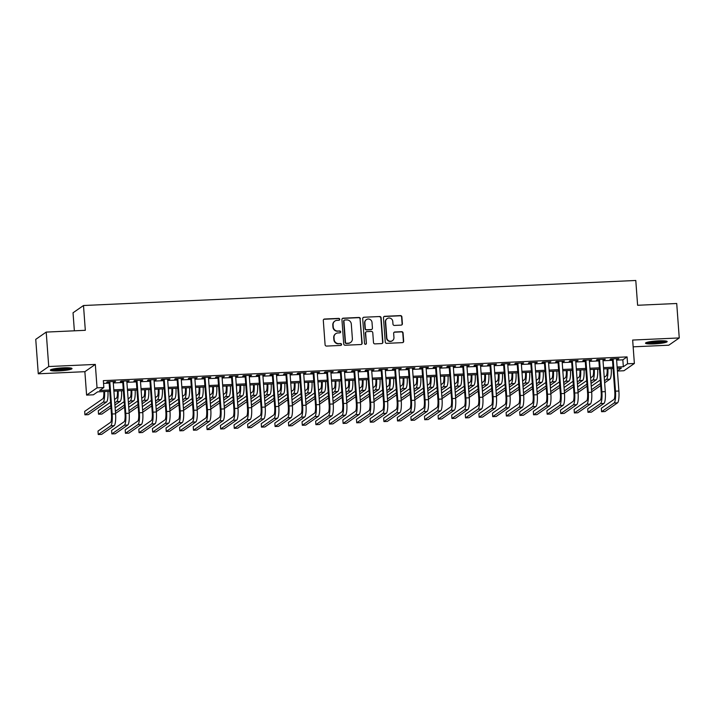 <?xml version="1.0" encoding="UTF-8"?>
<svg xmlns="http://www.w3.org/2000/svg" width="715" height="715" viewBox="0 0 715 715"><rect width="100%" height="100%" fill="white"/><g stroke="black" fill="none" stroke-linecap="round" stroke-linejoin="round"><path stroke-width="1.07" d="M339.732 319.292A0.956 0.93 55.2 0 0 338.731 318.389L324.547 319.033A1.367 1.323 55.2 0 0 323.305 320.445L325.093 344.791A1.367 1.323 55.2 0 0 326.532 346.078L340.715 345.434A0.956 0.93 55.2 0 0 341.582 344.442A0.956 0.93 55.2 0 0 340.581 343.54L338.74 343.629A4.379 4.236 55.2 0 1 334.155 339.491L334.003 337.462A4.379 4.236 55.2 0 1 337.954 332.94L339.795 332.859A0.956 0.93 55.2 0 0 340.662 331.867A0.956 0.93 55.2 0 0 339.652 330.965L337.82 331.045A4.379 4.236 55.2 0 1 333.226 326.916L333.083 324.887A4.379 4.236 55.2 0 1 337.033 320.365L338.865 320.284A0.956 0.93 55.2 0 0 339.732 319.292M339.196 320.204A0.956 0.93 55.2 0 0 338.445 318.586L324.261 319.23A1.367 1.323 55.2 0 0 323.725 319.373M341.046 345.363A0.956 0.93 55.2 0 0 340.295 343.736L338.74 343.629M340.117 332.779A0.956 0.93 55.2 0 0 339.375 331.161L337.82 331.045M658.542 340.849A10.868 1.394 175.8 0 0 645.502 343.173A10.868 1.394 175.8 0 0 654.136 343.906A10.868 1.394 175.8 0 0 667.175 341.582A10.868 1.394 175.8 0 0 658.542 340.849M63.394 367.832A10.868 1.394 175.8 0 0 50.354 370.164A10.868 1.394 175.8 0 0 58.988 370.897A10.868 1.394 175.8 0 0 72.027 368.565A10.868 1.394 175.8 0 0 63.394 367.832M401.151 325.119A1.367 1.323 55.2 0 0 402.393 323.707L401.884 316.879A1.367 1.323 55.2 0 0 400.454 315.592L384.697 316.307A1.367 1.323 55.2 0 0 383.463 317.719L385.251 342.056A1.367 1.323 55.2 0 0 386.681 343.352L402.438 342.637A1.367 1.323 55.2 0 0 403.671 341.225L403.072 332.976A1.367 1.323 55.2 0 0 401.633 331.68L394.894 331.992A1.367 1.323 55.2 0 0 393.652 333.405L393.956 337.489A3.655 3.548 55.2 0 1 388.871 340.885A3.655 3.548 55.2 0 1 386.815 337.82L385.635 321.795A3.655 3.548 55.2 0 1 390.721 318.398A3.655 3.548 55.2 0 1 392.776 321.464L392.973 324.136A1.367 1.323 55.2 0 0 394.412 325.432L401.151 325.119M616.625 360.128L622.837 359.842L627.073 356.901L627.573 363.783L634.375 363.479L623.927 370.745L617.429 371.04M46.207 332.091L48.736 366.536L38.279 373.802L35.75 339.357L46.207 332.091L85.317 330.312L83.494 305.519L635.787 280.477L637.61 305.269L676.721 303.5L679.25 337.945L632.659 340.054L634.375 363.479M38.279 373.802L84.87 371.684L95.327 364.418L48.736 366.536M95.327 364.418L97.043 387.843L103.845 387.53L99.608 390.479L109.663 390.024M627.073 356.901L103.344 380.648L103.845 387.53M360.36 318.765A1.367 1.323 55.2 0 0 358.93 317.469L343.173 318.184A1.367 1.323 55.2 0 0 341.931 319.596L343.718 343.942A1.367 1.323 55.2 0 0 345.157 345.238L360.914 344.523A1.367 1.323 55.2 0 0 362.147 343.111L360.083 318.962A1.367 1.323 55.2 0 0 358.644 317.666L342.887 318.381A1.367 1.323 55.2 0 0 342.351 318.524M363.935 317.245L379.692 316.531A1.367 1.323 55.2 0 1 381.122 317.826L382.909 342.163A1.367 1.323 55.2 0 1 381.676 343.575L374.937 343.888A1.367 1.323 55.2 0 1 373.498 342.592L372.774 332.716A1.367 1.323 55.2 0 0 371.335 331.429L366.867 331.635A1.367 1.323 55.2 0 0 365.633 333.047L366.384 343.325A0.956 0.93 55.2 0 1 365.052 344.21A0.956 0.93 55.2 0 1 364.516 343.406L362.702 318.658A1.367 1.323 55.2 0 1 363.935 317.245L379.692 316.531M633.159 346.829L668.793 345.211L679.25 337.945M113.229 381.989L115.58 381.417L107.411 381.792L106.705 382.284L109.091 382.176M126.832 381.372L129.183 380.8L121.014 381.175L120.308 381.667L122.694 381.56M140.435 380.755L142.785 380.183L134.617 380.559L133.911 381.05L136.297 380.943M154.038 380.139L156.388 379.567L148.22 379.942L147.513 380.434L149.9 380.326M167.641 379.522L169.991 378.95L161.831 379.325L161.125 379.817L163.503 379.71M181.244 378.905L183.594 378.333L175.434 378.709L174.728 379.2L177.106 379.093M194.846 378.289L197.197 377.717L189.037 378.092L188.331 378.584L190.708 378.476M208.449 377.672L210.8 377.1L202.64 377.475L201.934 377.967L204.311 377.86M222.052 377.055L224.403 376.483L216.243 376.859L215.537 377.35L217.914 377.243M235.655 376.439L238.006 375.867L229.846 376.242L229.14 376.733L231.517 376.626M249.267 375.822L251.608 375.25L243.449 375.625L242.743 376.117L245.12 376.01M262.87 375.205L265.211 374.633L257.051 375.009L256.345 375.5L258.723 375.393M276.473 374.589L278.814 374.017L270.654 374.392L269.948 374.883L272.326 374.776M290.076 373.972L292.417 373.4L284.257 373.775L283.551 374.267L285.929 374.159M303.678 373.355L306.02 372.783L297.86 373.159L297.154 373.65L299.531 373.543M317.281 372.738L319.623 372.166L311.463 372.542L310.757 373.033L313.134 372.926M330.884 372.113L333.226 371.55L325.066 371.925L324.36 372.417L326.746 372.3M344.487 371.496L346.838 370.933L338.669 371.308L337.963 371.8L340.349 371.684M358.09 370.879L360.44 370.316L352.272 370.692L351.566 371.183L353.952 371.067M371.693 370.263L374.043 369.7L365.874 370.075L365.168 370.567L367.555 370.45M385.296 369.646L387.646 369.083L379.477 369.458L378.771 369.95L381.158 369.834M398.899 369.029L401.249 368.466L393.089 368.842L392.374 369.324L394.76 369.217M412.501 368.413L414.852 367.85L406.692 368.225L405.986 368.708L408.363 368.6M426.104 367.796L428.455 367.233L420.295 367.608L419.589 368.091L421.966 367.984M439.707 367.179L442.058 366.616L433.898 366.992L433.192 367.474L435.569 367.367M453.31 366.563L455.661 366L447.501 366.366L446.795 366.858L449.172 366.75M466.913 365.946L469.263 365.383L461.103 365.749L460.397 366.241L462.775 366.134M480.516 365.329L482.866 364.766L474.706 365.133L474 365.624L476.378 365.517M494.128 364.713L496.469 364.149L488.309 364.516L487.603 365.007L489.981 364.9M507.73 364.096L510.072 363.533L501.912 363.899L501.206 364.391L503.583 364.284M521.333 363.479L523.675 362.916L515.515 363.283L514.809 363.774L517.186 363.667M534.936 362.863L537.278 362.299L529.118 362.666L528.412 363.157L530.789 363.05M548.539 362.246L550.881 361.683L542.721 362.049L542.015 362.541L544.392 362.433M562.142 361.629L564.484 361.066L556.324 361.433L555.618 361.924L558.004 361.817M575.745 361.012L578.086 360.449L569.927 360.816L569.22 361.307L571.607 361.2M589.348 360.396L591.698 359.833L583.529 360.199L582.823 360.691L585.21 360.583M602.951 359.779L605.301 359.216L597.132 359.582L596.426 360.074L598.812 359.967M103.541 383.392L109.163 383.133M113.301 382.945L122.766 382.516M126.904 382.328L136.368 381.899M140.506 381.712L149.971 381.283M154.109 381.095L163.574 380.666M167.712 380.478L177.177 380.049M181.315 379.862L190.78 379.433M194.918 379.245L204.383 378.816M208.521 378.628L217.986 378.199M222.124 378.012L231.589 377.583M235.727 377.395L245.191 376.966M249.329 376.778L258.794 376.349M262.932 376.161L272.397 375.733M276.544 375.545L286 375.116M290.147 374.928L299.603 374.499M303.75 374.311L313.206 373.882M317.353 373.695L326.809 373.266M330.956 373.078L340.42 372.649M344.558 372.461L354.023 372.032M358.161 371.845L367.626 371.416M371.764 371.228L381.229 370.799M385.367 370.611L394.832 370.182M398.97 369.995L408.435 369.566M412.573 369.378L422.038 368.949M426.176 368.761L435.641 368.332M439.779 368.145L449.243 367.716M453.382 367.528L462.846 367.099M466.984 366.911L476.449 366.482M480.587 366.294L490.052 365.866M494.19 365.678L503.655 365.249M507.793 365.061L517.258 364.632M521.405 364.444L530.861 364.015M535.008 363.828L544.464 363.399M548.611 363.211L558.066 362.782M562.213 362.594L571.669 362.165M575.816 361.978L585.281 361.549M589.419 361.361L598.884 360.932M603.022 360.744L612.487 360.315M616.553 359.162L618.904 358.599L610.735 358.966L610.029 359.457L612.415 359.35M83.494 305.519L73.037 312.786L74.36 330.813M109.761 391.302L97.633 391.856L93.397 394.796L86.595 395.109L97.043 387.843M84.87 371.684L86.595 395.109M617.134 367.01L623.337 366.732L627.573 363.783M113.801 389.836L123.266 389.407M127.404 389.219L136.869 388.79M141.016 388.603L150.472 388.173M154.619 387.986L164.075 387.557M168.222 387.369L177.678 386.94M181.825 386.752L191.28 386.323M195.427 386.136L204.892 385.707M209.03 385.519L218.495 385.09M222.633 384.902L232.098 384.473M236.236 384.286L245.701 383.857M249.839 383.669L259.304 383.24M263.442 383.052L272.907 382.623M277.045 382.436L286.509 382.007M290.647 381.819L300.112 381.39M304.25 381.202L313.715 380.773M317.853 380.586L327.318 380.157M331.456 379.969L340.921 379.54M345.059 379.352L354.524 378.923M358.662 378.736L368.127 378.306M372.274 378.119L381.73 377.69M385.877 377.502L395.332 377.073M399.479 376.885L408.935 376.456M413.082 376.269L422.538 375.84M426.685 375.652L436.15 375.223M440.288 375.035L449.753 374.606M453.891 374.419L463.356 373.99M467.494 373.802L476.959 373.373M481.097 373.185L490.562 372.756M494.7 372.569L504.164 372.14M508.302 371.952L517.767 371.523M521.905 371.335L531.37 370.906M535.508 370.71L544.973 370.281M549.111 370.093L558.576 369.664M562.714 369.476L572.179 369.047M576.317 368.86L585.782 368.431M589.92 368.243L599.385 367.814M603.523 367.626L612.987 367.197M617.411 370.853L621.362 368.109L617.224 368.296M613.086 368.484L603.621 368.913M599.483 369.101L590.018 369.53M585.88 369.718L576.415 370.147M572.277 370.334L562.812 370.763M558.674 370.951L549.209 371.38M545.062 371.568L535.606 371.997M531.46 372.184L522.004 372.613M517.857 372.801L508.401 373.23M504.254 373.418L494.798 373.847M490.651 374.034L481.195 374.463M477.048 374.651L467.583 375.08M463.445 375.268L453.98 375.697M449.842 375.884L440.377 376.313M436.239 376.501L426.775 376.93M422.637 377.118L413.172 377.547M409.034 377.735L399.569 378.163M395.431 378.351L385.966 378.78M381.828 378.968L372.363 379.397M368.225 379.585L358.76 380.014M354.622 380.201L345.157 380.63M341.019 380.818L331.554 381.247M327.416 381.435L317.952 381.864M313.814 382.051L304.349 382.48M300.202 382.668L290.746 383.097M286.599 383.285L277.143 383.714M272.996 383.901L263.54 384.33M259.393 384.518L249.937 384.947M245.79 385.135L236.325 385.564M232.187 385.751L222.722 386.18M218.584 386.368L209.12 386.797M204.982 386.985L195.517 387.414M191.379 387.602L181.914 388.031M177.776 388.218L168.311 388.647M164.173 388.835L154.708 389.264M150.57 389.452L141.105 389.881M136.967 390.068L127.502 390.497M123.364 390.685L113.9 391.114M622.837 359.842L623.337 366.732M114.874 381.908L114.838 381.453M128.477 381.292L128.441 380.836M142.079 380.675L142.044 380.219M155.682 380.058L155.647 379.602M169.285 379.442L169.249 378.986M182.888 378.825L182.852 378.369M196.491 378.208L196.455 377.752M210.094 377.592L210.058 377.136M223.697 376.975L223.661 376.519M237.3 376.358L237.264 375.902M250.902 375.741L250.867 375.286M264.505 375.125L264.47 374.669M278.108 374.508L278.072 374.052M291.711 373.891L291.675 373.436M305.314 373.275L305.287 372.819M318.917 372.658L318.89 372.202M332.52 372.041L332.493 371.586M346.123 371.425L346.096 370.969M359.734 370.808L359.699 370.352M373.337 370.191L373.302 369.735M386.94 369.575L386.904 369.119M400.543 368.958L400.507 368.502M414.146 368.341L414.11 367.885M427.749 367.725L427.713 367.269M441.352 367.108L441.316 366.652M454.955 366.491L454.919 366.035M468.557 365.874L468.522 365.419M482.16 365.258L482.125 364.802M495.763 364.641L495.727 364.185M509.366 364.024L509.33 363.569M522.969 363.408L522.933 362.952M536.572 362.791L536.545 362.335M550.175 362.174L550.148 361.719M563.778 361.558L563.751 361.102M577.38 360.941L577.354 360.485M590.992 360.324L590.956 359.868M604.595 359.708L604.559 359.252M618.198 359.091L618.162 358.635M334.852 321.098L334.575 321.294A4.379 4.236 55.2 0 0 332.797 325.084L333.083 324.887M337.534 331.242A4.379 4.236 55.2 0 1 332.949 327.113L332.797 325.084M335.782 333.673L335.496 333.869A4.379 4.236 55.2 0 0 333.717 337.659L334.003 337.462M338.463 343.826A4.379 4.236 55.2 0 1 333.869 339.688L333.717 337.659M361.45 344.38A1.367 1.323 55.2 0 0 361.87 343.307L360.083 318.962M344.782 320.016A0.956 0.93 55.2 0 0 343.915 320.999L345.479 342.369A0.956 0.93 55.2 0 0 346.489 343.272L348.419 343.182A4.379 4.236 55.2 0 0 352.379 338.669L351.306 324.056A4.379 4.236 55.2 0 0 346.712 319.927L344.782 320.016M344.299 320.177L344.022 320.374A0.956 0.93 55.2 0 0 343.629 321.196L343.915 320.999M350.6 342.449L350.323 342.646A4.379 4.236 55.2 0 1 348.142 343.379L346.203 343.468A0.956 0.93 55.2 0 1 345.202 342.565L343.629 321.196M382.212 343.441A1.367 1.323 55.2 0 0 382.632 342.36L380.845 318.023A1.367 1.323 55.2 0 0 379.406 316.727M366.187 331.858L365.901 332.055A1.367 1.323 55.2 0 0 365.347 333.244L366.384 343.325M365.848 344.237A0.956 0.93 55.2 0 0 366.098 343.522M372.023 322.474A3.655 3.548 55.2 0 0 366.366 319.632A3.655 3.548 55.2 0 0 364.873 322.796L365.294 328.444A1.367 1.323 55.2 0 0 366.724 329.74L371.201 329.535A1.367 1.323 55.2 0 0 372.435 328.122L372.023 322.474M366.366 319.632L366.08 319.828A3.655 3.548 55.2 0 0 364.596 322.992L364.873 322.796M371.88 329.302L371.594 329.499A1.367 1.323 55.2 0 1 370.915 329.731L366.446 329.937A1.367 1.323 55.2 0 1 365.007 328.641L364.596 322.992M363.649 317.442A1.367 1.323 55.2 0 0 363.122 317.585M387.119 318.622L386.842 318.819A3.655 3.548 55.2 0 0 385.349 321.991L385.635 321.795M392.472 340.662L392.186 340.858A3.655 3.548 55.2 0 1 386.529 338.016L385.349 321.991M402.974 342.494A1.367 1.323 55.2 0 0 403.394 341.421L402.786 333.172A1.367 1.323 55.2 0 0 401.356 331.876L394.608 332.189A1.367 1.323 55.2 0 0 394.072 332.323M401.687 324.985A1.367 1.323 55.2 0 0 402.107 323.904L401.607 317.076A1.367 1.323 55.2 0 0 400.168 315.789L384.411 316.504A1.367 1.323 55.2 0 0 383.884 316.638M103.827 391.57A6.962 1.466 87.4 0 1 102.88 398.729L84.674 411.384L84.924 414.825L103.13 402.17A10.448 2.199 -92.6 0 0 104.569 391.543M84.924 414.825L88.32 414.673L106.535 402.018A10.448 2.199 -92.6 0 0 107.965 391.382M109.055 381.721L111.46 414.486A6.962 1.466 87.4 0 1 110.557 422.351L98 431.082L98.25 434.523L110.807 425.8A10.448 2.199 -92.6 0 0 112.166 413.994L109.797 381.685M98.25 434.523L101.646 434.371L114.203 425.64A10.448 2.199 -92.6 0 0 115.571 413.833L113.193 381.533M70.159 367.93A9.402 1.207 -4.2 0 1 59.202 369.584A9.402 1.207 -4.2 0 1 52.115 369.253M54.349 368.77A8.705 1.117 175.8 0 0 59.291 368.797A8.705 1.117 175.8 0 0 67.871 367.778M51.23 369.53A10.796 1.385 175.8 0 0 58.916 369.78A10.796 1.385 175.8 0 0 71.062 368.073M665.308 340.939A9.402 1.207 -4.2 0 1 656.504 342.467A9.402 1.207 -4.2 0 1 647.352 342.297A9.402 1.207 -4.2 0 1 647.263 342.271M646.378 342.548A10.796 1.385 175.8 0 0 656.361 342.664A10.796 1.385 175.8 0 0 666.21 341.091M649.497 341.788A8.705 1.117 175.8 0 0 663.02 340.796M117.439 390.953A6.962 1.466 87.4 0 1 116.482 398.112L114.516 399.479M110.557 402.223L98.277 410.768L98.527 414.208L110.816 405.673M114.766 402.92L116.733 401.553A10.448 2.199 -92.6 0 0 118.172 390.926M98.527 414.208L101.932 414.056L110.968 407.773M114.918 405.03L120.138 401.401A10.448 2.199 -92.6 0 0 121.568 390.765M131.042 390.336A6.962 1.466 87.4 0 1 130.085 397.495L128.119 398.863M124.16 401.607L115.133 407.89M115.383 411.331L124.419 405.056M128.369 402.304L130.336 400.936A10.448 2.199 -92.6 0 0 131.775 390.31M115.535 413.431L124.571 407.157M128.521 404.404L133.741 400.784A10.448 2.199 -92.6 0 0 135.171 390.149M144.645 389.72A6.962 1.466 87.4 0 1 143.688 396.879L141.722 398.246M137.772 400.99L128.736 407.273M128.986 410.714L138.022 404.44M141.972 401.687L143.938 400.32A10.448 2.199 -92.6 0 0 145.377 389.693M129.138 412.814L138.174 406.54M142.124 403.787L147.344 400.168A10.448 2.199 -92.6 0 0 148.774 389.532M158.247 389.103A6.962 1.466 87.4 0 1 157.291 396.262L155.325 397.629M151.374 400.373L142.339 406.656M142.589 410.097L151.625 403.823M155.575 401.07L157.55 399.703A10.448 2.199 -92.6 0 0 158.98 389.076M142.741 412.197L151.777 405.923M155.727 403.171L160.947 399.551A10.448 2.199 -92.6 0 0 162.377 388.915M122.658 381.104L125.062 413.869A6.962 1.466 87.4 0 1 124.16 421.734L111.603 430.466L111.853 433.907L124.41 425.184A10.448 2.199 -92.6 0 0 125.769 413.377L123.4 381.068M111.853 433.907L115.249 433.755L127.815 425.023A10.448 2.199 -92.6 0 0 129.174 413.216L126.796 380.916M136.261 380.487L138.665 413.252A6.962 1.466 87.4 0 1 137.763 421.117L125.205 429.849L125.456 433.29L138.013 424.567A10.448 2.199 -92.6 0 0 139.371 412.761L137.003 380.452M125.456 433.29L128.852 433.138L141.418 424.406A10.448 2.199 -92.6 0 0 142.777 412.6L140.399 380.3M149.864 379.871L152.268 412.635A6.962 1.466 87.4 0 1 151.366 420.5L138.808 429.232L139.059 432.673L151.616 423.95A10.448 2.199 -92.6 0 0 152.974 412.144L150.606 379.835M139.059 432.673L142.455 432.521L155.021 423.789A10.448 2.199 -92.6 0 0 156.379 411.983L154.002 379.683M163.467 379.245L165.871 412.019A6.962 1.466 87.4 0 1 164.968 419.884L152.411 428.616L152.661 432.057L165.219 423.334A10.448 2.199 -92.6 0 0 166.577 411.527L164.209 379.218M152.661 432.057L156.067 431.905L168.624 423.173A10.448 2.199 -92.6 0 0 169.982 411.366L167.605 379.057M171.85 388.486A6.962 1.466 87.4 0 1 170.894 395.645L168.928 397.013M164.977 399.757L155.941 406.04M156.192 409.481L165.228 403.206M169.178 400.454L171.153 399.086A10.448 2.199 -92.6 0 0 172.583 388.459M156.353 411.581L165.38 405.307M169.33 402.554L174.549 398.934A10.448 2.199 -92.6 0 0 175.979 388.299M177.07 378.628L179.474 411.402A6.962 1.466 87.4 0 1 178.571 419.267L166.014 427.999L166.264 431.44L178.822 422.717A10.448 2.199 -92.6 0 0 180.18 410.911L177.812 378.601M166.264 431.44L169.669 431.288L182.227 422.556A10.448 2.199 -92.6 0 0 183.585 410.75L181.208 378.441M185.453 387.87A6.962 1.466 87.4 0 1 184.497 395.029L182.531 396.396M178.58 399.14L169.544 405.423M169.795 408.864L178.83 402.59M182.781 399.837L184.756 398.469A10.448 2.199 -92.6 0 0 186.186 387.843M169.956 410.964L178.982 404.69M182.942 401.937L188.152 398.318A10.448 2.199 -92.6 0 0 189.582 387.682M190.673 378.012L193.077 410.785A6.962 1.466 87.4 0 1 192.174 418.65L179.617 427.382L179.867 430.823L192.424 422.1A10.448 2.199 -92.6 0 0 193.783 410.294L191.414 377.985M179.867 430.823L183.272 430.671L195.83 421.939A10.448 2.199 -92.6 0 0 197.188 410.133L194.82 377.824M199.056 387.253A6.962 1.466 87.4 0 1 198.1 394.412L196.133 395.779M192.183 398.523L183.147 404.806M183.398 408.247L192.433 401.973M196.384 399.22L198.359 397.853A10.448 2.199 -92.6 0 0 199.789 387.226M183.558 410.347L192.585 404.073M196.545 401.321L201.755 397.701A10.448 2.199 -92.6 0 0 203.185 387.065M204.276 377.395L206.68 410.169A6.962 1.466 87.4 0 1 205.777 418.034L193.22 426.766L193.47 430.207L206.027 421.484A10.448 2.199 -92.6 0 0 207.395 409.677L205.017 377.368M193.47 430.207L196.875 430.055L209.432 421.323A10.448 2.199 -92.6 0 0 210.791 409.516L208.423 377.207M212.659 386.636A6.962 1.466 87.4 0 1 211.703 393.795L209.736 395.163M205.786 397.906L196.75 404.19M197 407.63L206.036 401.356M209.987 398.604L211.962 397.236A10.448 2.199 -92.6 0 0 213.392 386.609M197.161 409.731L206.188 403.457M210.147 400.704L215.358 397.084A10.448 2.199 -92.6 0 0 216.797 386.449M217.878 376.778L220.292 409.552A6.962 1.466 87.4 0 1 219.38 417.417L206.823 426.149L207.073 429.59L219.63 420.867A10.448 2.199 -92.6 0 0 220.998 409.06L218.62 376.751M207.073 429.59L210.478 429.438L223.035 420.706A10.448 2.199 -92.6 0 0 224.394 408.9L222.025 376.591M226.262 386.02A6.962 1.466 87.4 0 1 225.314 393.179L223.339 394.546M219.389 397.29L210.353 403.573M210.603 407.014L219.639 400.74M223.589 397.987L225.565 396.619A10.448 2.199 -92.6 0 0 226.995 385.993M210.764 409.114L219.791 402.84M223.75 400.087L228.961 396.468A10.448 2.199 -92.6 0 0 230.4 385.832M231.481 376.161L233.894 408.935A6.962 1.466 87.4 0 1 232.983 416.8L220.426 425.532L220.676 428.973L233.233 420.25A10.448 2.199 -92.6 0 0 234.6 408.444L232.223 376.135M220.676 428.973L224.081 428.821L236.638 420.089A10.448 2.199 -92.6 0 0 237.997 408.283L235.628 375.974M239.865 385.403A6.962 1.466 87.4 0 1 238.917 392.562L236.942 393.929M232.992 396.673L223.956 402.956M224.215 406.397L233.242 400.123M237.192 397.37L239.168 396.003A10.448 2.199 -92.6 0 0 240.597 385.367M224.367 408.497L233.394 402.223M237.353 399.471L242.564 395.851A10.448 2.199 -92.6 0 0 244.003 385.215M245.084 375.545L247.497 408.319A6.962 1.466 87.4 0 1 246.586 416.184L234.028 424.916L234.279 428.356L246.845 419.634A10.448 2.199 -92.6 0 0 248.203 407.827L245.826 375.518M234.279 428.356L237.684 428.205L250.241 419.473A10.448 2.199 -92.6 0 0 251.6 407.666L249.231 375.357M253.468 384.786A6.962 1.466 87.4 0 1 252.52 391.945L250.545 393.313M246.595 396.056L237.559 402.339M237.818 405.78L246.845 399.506M250.804 396.754L252.77 395.386A10.448 2.199 -92.6 0 0 254.2 384.75M237.97 407.881L247.006 401.607M250.956 398.854L256.167 395.234A10.448 2.199 -92.6 0 0 257.606 384.599M258.696 374.928L261.1 407.693A6.962 1.466 87.4 0 1 260.189 415.567L247.631 424.299L247.882 427.74L260.448 419.017A10.448 2.199 -92.6 0 0 261.806 407.21L259.429 374.901M247.882 427.74L251.287 427.588L263.844 418.856A10.448 2.199 -92.6 0 0 265.202 407.05L262.834 374.74M267.07 384.169A6.962 1.466 87.4 0 1 266.123 391.328L264.148 392.696M260.197 395.44L251.162 401.723M251.421 405.164L260.448 398.89M264.407 396.137L266.373 394.769A10.448 2.199 -92.6 0 0 267.803 384.134M251.573 407.264L260.609 400.99M264.559 398.237L269.778 394.617A10.448 2.199 -92.6 0 0 271.208 383.982M272.299 374.311L274.703 407.076A6.962 1.466 87.4 0 1 273.791 414.95L261.234 423.682L261.484 427.123L274.051 418.391A10.448 2.199 -92.6 0 0 275.409 406.594L273.032 374.285M261.484 427.123L264.89 426.971L277.447 418.239A10.448 2.199 -92.6 0 0 278.805 406.433L276.437 374.124M285.902 373.695L288.306 406.46A6.962 1.466 87.4 0 1 287.394 414.334L274.837 423.066L275.096 426.506L287.653 417.775A10.448 2.199 -92.6 0 0 289.012 405.977L286.635 373.668M275.096 426.506L278.493 426.355L291.05 417.623A10.448 2.199 -92.6 0 0 292.408 405.816L290.04 373.507M299.505 373.078L301.909 405.843A6.962 1.466 87.4 0 1 300.997 413.717L288.44 422.449L288.699 425.89L301.256 417.158A10.448 2.199 -92.6 0 0 302.615 405.36L300.237 373.051M288.699 425.89L292.095 425.738L304.653 417.006A10.448 2.199 -92.6 0 0 306.011 405.199L303.643 372.89M280.673 383.553A6.962 1.466 87.4 0 1 279.726 390.703L277.751 392.079M273.8 394.823L264.764 401.106M265.024 404.547L274.051 398.273M278.01 395.52L279.976 394.153A10.448 2.199 -92.6 0 0 281.406 383.517M265.176 406.647L274.211 400.373M278.162 397.62L283.381 394.001A10.448 2.199 -92.6 0 0 284.811 383.365M294.276 382.936A6.962 1.466 87.4 0 1 293.329 390.086L291.354 391.463M287.403 394.206L278.367 400.489M278.627 403.93L287.653 397.647M291.613 394.903L293.579 393.536A10.448 2.199 -92.6 0 0 295.009 382.9M278.779 406.031L287.814 399.757M291.765 397.004L296.984 393.384A10.448 2.199 -92.6 0 0 298.414 382.748M307.879 382.319A6.962 1.466 87.4 0 1 306.932 389.469L304.956 390.846M301.006 393.59L291.979 399.873M292.229 403.314L301.256 397.031M305.216 394.287L307.182 392.919A10.448 2.199 -92.6 0 0 308.612 382.284M292.381 405.414L301.417 399.14M305.368 396.387L310.587 392.767A10.448 2.199 -92.6 0 0 312.017 382.132M313.107 372.461L315.512 405.226A6.962 1.466 87.4 0 1 314.6 413.1L302.043 421.832L302.302 425.273L314.859 416.541A10.448 2.199 -92.6 0 0 316.218 404.735L313.849 372.435M302.302 425.273L305.698 425.121L318.255 416.389A10.448 2.199 -92.6 0 0 319.614 404.583L317.245 372.274M321.482 381.703A6.962 1.466 87.4 0 1 320.534 388.853L318.568 390.229M314.609 392.973L305.582 399.256M305.832 402.697L314.868 396.414M318.819 393.67L320.785 392.303A10.448 2.199 -92.6 0 0 322.215 381.667M305.984 404.797L315.02 398.523M318.97 395.77L324.19 392.151A10.448 2.199 -92.6 0 0 325.62 381.515M326.71 371.845L329.115 404.61A6.962 1.466 87.4 0 1 328.212 412.483L315.646 421.215L315.905 424.656L328.462 415.924A10.448 2.199 -92.6 0 0 329.821 404.118L327.452 371.818M315.905 424.656L319.301 424.504L331.858 415.773A10.448 2.199 -92.6 0 0 333.226 403.966L330.848 371.657M335.085 381.086A6.962 1.466 87.4 0 1 334.137 388.236L332.171 389.612M328.212 392.356L319.185 398.639M319.435 402.08L328.471 395.797M332.421 393.053L334.388 391.686A10.448 2.199 -92.6 0 0 335.827 381.05M319.587 404.181L328.623 397.906M332.573 395.154L337.793 391.534A10.448 2.199 -92.6 0 0 339.223 380.898M340.313 371.228L342.717 403.993A6.962 1.466 87.4 0 1 341.815 411.867L329.249 420.599L329.508 424.04L342.065 415.308A10.448 2.199 -92.6 0 0 343.423 403.501L341.055 371.201M329.508 424.04L332.904 423.888L345.461 415.156A10.448 2.199 -92.6 0 0 346.829 403.349L344.451 371.04M348.688 380.469A6.962 1.466 87.4 0 1 347.74 387.619L345.774 388.996M341.815 391.74L332.788 398.023M333.038 401.464L342.074 395.181M346.024 392.437L347.991 391.069A10.448 2.199 -92.6 0 0 349.429 380.434M333.19 403.564L342.226 397.29M346.176 394.537L351.396 390.917A10.448 2.199 -92.6 0 0 352.826 380.282M353.916 370.611L356.32 403.376A6.962 1.466 87.4 0 1 355.418 411.25L342.86 419.982L343.111 423.423L355.668 414.691A10.448 2.199 -92.6 0 0 357.026 402.885L354.658 370.584M343.111 423.423L346.507 423.271L359.064 414.539A10.448 2.199 -92.6 0 0 360.431 402.733L358.054 370.424M362.299 379.853A6.962 1.466 87.4 0 1 361.343 387.003L359.377 388.379M355.418 391.123L346.391 397.406M346.641 400.847L355.677 394.564M359.627 391.82L361.593 390.453A10.448 2.199 -92.6 0 0 363.032 379.817M346.793 402.947L355.829 396.673M359.779 393.92L364.999 390.301A10.448 2.199 -92.6 0 0 366.429 379.665M367.519 369.995L369.923 402.76A6.962 1.466 87.4 0 1 369.02 410.633L356.463 419.365L356.714 422.806L369.271 414.074A10.448 2.199 -92.6 0 0 370.629 402.268L368.261 369.968M356.714 422.806L360.11 422.654L372.676 413.922A10.448 2.199 -92.6 0 0 374.034 402.116L371.657 369.807M375.902 379.236A6.962 1.466 87.4 0 1 374.946 386.386L372.98 387.762M369.02 390.506L359.994 396.789M360.244 400.23L369.28 393.947M373.23 391.203L375.196 389.836A10.448 2.199 -92.6 0 0 376.635 379.2M360.396 402.331L369.432 396.056M373.382 393.304L378.601 389.684A10.448 2.199 -92.6 0 0 380.031 379.048M381.122 369.378L383.526 402.143A6.962 1.466 87.4 0 1 382.623 410.017L370.066 418.749L370.316 422.19L382.874 413.458A10.448 2.199 -92.6 0 0 384.232 401.651L381.864 369.342M370.316 422.19L373.713 422.038L386.279 413.306A10.448 2.199 -92.6 0 0 387.637 401.499L385.26 369.19M389.505 378.619A6.962 1.466 87.4 0 1 388.549 385.769L386.583 387.146M382.632 389.89L373.596 396.173M373.847 399.614L382.882 393.33M386.833 390.587L388.808 389.219A10.448 2.199 -92.6 0 0 390.238 378.584M373.999 401.714L383.034 395.44M386.985 392.687L392.204 389.058A10.448 2.199 -92.6 0 0 393.634 378.432M394.725 368.761L397.129 401.526A6.962 1.466 87.4 0 1 396.226 409.4L383.669 418.132L383.919 421.573L396.476 412.841A10.448 2.199 -92.6 0 0 397.835 401.035L395.467 368.726M383.919 421.573L387.324 421.421L399.882 412.689A10.448 2.199 -92.6 0 0 401.24 400.883L398.863 368.574M403.108 378.003A6.962 1.466 87.4 0 1 402.152 385.153L400.185 386.529M396.235 389.273L387.199 395.556M387.45 398.997L396.485 392.714M400.436 389.97L402.411 388.603A10.448 2.199 -92.6 0 0 403.841 377.967M387.602 401.097L396.637 394.823M400.588 392.07L405.807 388.442A10.448 2.199 -92.6 0 0 407.237 377.815M408.328 368.145L410.732 400.909A6.962 1.466 87.4 0 1 409.829 408.783L397.272 417.515L397.522 420.956L410.079 412.224A10.448 2.199 -92.6 0 0 411.438 400.418L409.069 368.109M397.522 420.956L400.927 420.804L413.485 412.072A10.448 2.199 -92.6 0 0 414.843 400.266L412.466 367.957M416.711 377.386A6.962 1.466 87.4 0 1 415.755 384.536L413.788 385.912M409.838 388.656L400.802 394.939M401.052 398.38L410.088 392.097M414.039 389.353L416.014 387.986A10.448 2.199 -92.6 0 0 417.444 377.35M401.213 400.48L410.24 394.206M414.191 391.454L419.41 387.825A10.448 2.199 -92.6 0 0 420.84 377.198M430.314 376.769A6.962 1.466 87.4 0 1 429.358 383.919L427.391 385.296M423.441 388.039L414.405 394.314M414.655 397.763L423.691 391.48M427.642 388.737L429.617 387.369A10.448 2.199 -92.6 0 0 431.047 376.733M414.816 399.864L423.843 393.59M427.802 390.837L433.013 387.208A10.448 2.199 -92.6 0 0 434.443 376.582M443.917 376.153A6.962 1.466 87.4 0 1 442.96 383.303L440.994 384.679M437.044 387.423L428.008 393.697M428.258 397.147L437.294 390.864M441.244 388.12L443.22 386.752A10.448 2.199 -92.6 0 0 444.65 376.117M428.419 399.247L437.446 392.973M441.405 390.22L446.616 386.592A10.448 2.199 -92.6 0 0 448.055 375.965M421.93 367.528L424.335 400.293A6.962 1.466 87.4 0 1 423.432 408.167L410.875 416.899L411.125 420.34L423.682 411.608A10.448 2.199 -92.6 0 0 425.041 399.801L422.672 367.492M411.125 420.34L414.53 420.188L427.087 411.456A10.448 2.199 -92.6 0 0 428.446 399.649L426.069 367.34M435.533 366.911L437.938 399.676A6.962 1.466 87.4 0 1 437.035 407.55L424.478 416.282L424.728 419.723L437.285 410.991A10.448 2.199 -92.6 0 0 438.653 399.185L436.275 366.875M424.728 419.723L428.133 419.571L440.69 410.839A10.448 2.199 -92.6 0 0 442.049 399.033L439.68 366.724M449.136 366.294L451.549 399.059A6.962 1.466 87.4 0 1 450.638 406.933L438.081 415.665L438.331 419.106L450.888 410.374A10.448 2.199 -92.6 0 0 452.255 398.568L449.878 366.259M438.331 419.106L441.736 418.954L454.293 410.222A10.448 2.199 -92.6 0 0 455.652 398.416L453.283 366.107M457.52 375.536A6.962 1.466 87.4 0 1 456.563 382.686L454.597 384.053M450.647 386.806L441.611 393.08M441.861 396.53L450.897 390.247M454.847 387.503L456.822 386.136A10.448 2.199 -92.6 0 0 458.252 375.5M442.022 398.63L451.049 392.356M455.008 389.604L460.219 385.975A10.448 2.199 -92.6 0 0 461.658 375.348M462.739 365.678L465.152 398.443A6.962 1.466 87.4 0 1 464.241 406.317L451.683 415.049L451.934 418.49L464.491 409.758A10.448 2.199 -92.6 0 0 465.858 397.951L463.481 365.642M451.934 418.49L455.339 418.338L467.896 409.606A10.448 2.199 -92.6 0 0 469.255 397.799L466.886 365.49M471.122 374.919A6.962 1.466 87.4 0 1 470.175 382.069L468.2 383.437M464.25 386.189L455.214 392.464M455.464 395.913L464.5 389.63M468.45 386.887L470.425 385.519A10.448 2.199 -92.6 0 0 471.855 374.883M455.625 398.014L464.652 391.74M468.611 388.987L473.822 385.358A10.448 2.199 -92.6 0 0 475.261 374.731M476.342 365.061L478.755 397.826A6.962 1.466 87.4 0 1 477.843 405.7L465.286 414.432L465.537 417.873L478.094 409.141A10.448 2.199 -92.6 0 0 479.461 397.334L477.084 365.025M465.537 417.873L468.942 417.721L481.499 408.989A10.448 2.199 -92.6 0 0 482.857 397.183L480.489 364.873M484.725 374.303A6.962 1.466 87.4 0 1 483.778 381.453L481.803 382.82M477.852 385.573L468.817 391.847M469.076 395.297L478.103 389.014M482.062 386.27L484.028 384.902A10.448 2.199 -92.6 0 0 485.458 374.267M469.228 397.397L478.264 391.123M482.214 388.37L487.424 384.742A10.448 2.199 -92.6 0 0 488.863 374.115M489.945 364.444L492.358 397.209A6.962 1.466 87.4 0 1 491.446 405.083L478.889 413.815L479.139 417.256L491.705 408.524A10.448 2.199 -92.6 0 0 493.064 396.718L490.687 364.409M479.139 417.256L482.545 417.104L495.102 408.372A10.448 2.199 -92.6 0 0 496.46 396.566L494.092 364.257M498.328 373.686A6.962 1.466 87.4 0 1 497.381 380.836L495.406 382.203M491.455 384.956L482.419 391.23M482.679 394.68L491.705 388.397M495.665 385.653L497.631 384.286A10.448 2.199 -92.6 0 0 499.061 373.65M482.831 396.78L491.866 390.497M495.817 387.753L501.027 384.125A10.448 2.199 -92.6 0 0 502.466 373.498M503.557 363.828L505.961 396.593A6.962 1.466 87.4 0 1 505.049 404.467L492.492 413.199L492.742 416.639L505.308 407.908A10.448 2.199 -92.6 0 0 506.667 396.101L504.29 363.792M492.742 416.639L496.147 416.488L508.705 407.756A10.448 2.199 -92.6 0 0 510.063 395.949L507.695 363.64M511.931 373.069A6.962 1.466 87.4 0 1 510.984 380.219L509.009 381.587M505.058 384.339L496.022 390.613M496.281 394.063L505.308 387.78M509.268 385.036L511.234 383.669A10.448 2.199 -92.6 0 0 512.664 373.033M496.433 396.164L505.469 389.881M509.42 387.137L514.639 383.508A10.448 2.199 -92.6 0 0 516.069 372.881M525.534 372.452A6.962 1.466 87.4 0 1 524.587 379.602L522.611 380.97M518.661 383.723L509.625 389.997M509.884 393.447L518.911 387.164M522.871 384.42L524.837 383.052A10.448 2.199 -92.6 0 0 526.267 372.417M510.036 395.547L519.072 389.264M523.023 386.52L528.242 382.891A10.448 2.199 -92.6 0 0 529.672 372.265M539.137 371.836A6.962 1.466 87.4 0 1 538.189 378.986L536.214 380.353M532.264 383.106L523.228 389.38M523.487 392.83L532.514 386.547M536.473 383.803L538.44 382.436A10.448 2.199 -92.6 0 0 539.87 371.8M523.639 394.93L532.675 388.647M536.625 385.903L541.845 382.275A10.448 2.199 -92.6 0 0 543.275 371.648M517.159 363.211L519.564 395.976A6.962 1.466 87.4 0 1 518.652 403.85L506.095 412.582L506.354 416.023L518.911 407.291A10.448 2.199 -92.6 0 0 520.27 395.484L517.892 363.175M506.354 416.023L509.75 415.871L522.308 407.139A10.448 2.199 -92.6 0 0 523.666 395.332L521.298 363.023M530.762 362.594L533.167 395.359A6.962 1.466 87.4 0 1 532.255 403.233L519.698 411.965L519.957 415.406L532.514 406.674A10.448 2.199 -92.6 0 0 533.873 394.868L531.495 362.559M519.957 415.406L523.353 415.254L535.91 406.522A10.448 2.199 -92.6 0 0 537.269 394.716L534.9 362.407M544.365 361.978L546.769 394.743A6.962 1.466 87.4 0 1 545.858 402.617L533.301 411.348L533.56 414.789L546.117 406.057A10.448 2.199 -92.6 0 0 547.476 394.251L545.098 361.942M533.56 414.789L536.956 414.637L549.513 405.906A10.448 2.199 -92.6 0 0 550.872 394.099L548.503 361.79M552.74 371.219A6.962 1.466 87.4 0 1 551.792 378.369L549.817 379.737M545.867 382.489L536.84 388.763M537.09 392.213L546.126 385.93M550.076 383.186L552.043 381.819A10.448 2.199 -92.6 0 0 553.473 371.183M537.242 394.314L546.278 388.031M550.228 385.287L555.448 381.658A10.448 2.199 -92.6 0 0 556.878 371.031M557.968 361.361L560.372 394.126A6.962 1.466 87.4 0 1 559.47 402L546.904 410.732L547.163 414.173L559.72 405.441A10.448 2.199 -92.6 0 0 561.078 393.634L558.71 361.325M547.163 414.173L550.559 414.021L563.116 405.289A10.448 2.199 -92.6 0 0 564.484 393.482L562.106 361.173M566.343 370.602A6.962 1.466 87.4 0 1 565.395 377.752L563.429 379.12M559.47 381.873L550.443 388.147M550.693 391.597L559.729 385.314M563.679 382.57L565.645 381.202A10.448 2.199 -92.6 0 0 567.084 370.567M550.845 393.697L559.881 387.414M563.831 384.67L569.051 381.041A10.448 2.199 -92.6 0 0 570.481 370.415M571.571 360.744L573.975 393.509A6.962 1.466 87.4 0 1 573.073 401.383L560.506 410.115L560.766 413.556L573.323 404.824A10.448 2.199 -92.6 0 0 574.681 393.018L572.313 360.709M560.766 413.556L564.162 413.404L576.719 404.672A10.448 2.199 -92.6 0 0 578.086 392.866L575.709 360.557M579.945 369.986A6.962 1.466 87.4 0 1 578.998 377.136L577.032 378.503M573.073 381.256L564.046 387.53M564.296 390.98L573.332 384.697M577.282 381.953L579.248 380.586A10.448 2.199 -92.6 0 0 580.687 369.95M564.448 393.08L573.484 386.797M577.434 384.053L582.654 380.425A10.448 2.199 -92.6 0 0 584.083 369.798M585.174 360.128L587.578 392.893A6.962 1.466 87.4 0 1 586.675 400.766L574.118 409.489L574.368 412.939L586.926 404.207A10.448 2.199 -92.6 0 0 588.284 392.401L585.916 360.092M574.368 412.939L577.765 412.787L590.322 404.055A10.448 2.199 -92.6 0 0 591.689 392.249L589.312 359.94M593.557 369.369A6.962 1.466 87.4 0 1 592.601 376.519L590.635 377.886M586.675 380.639L577.649 386.913M577.899 390.363L586.935 384.08M590.885 381.336L592.851 379.969A10.448 2.199 -92.6 0 0 594.29 369.333M578.051 392.464L587.087 386.18M591.037 383.437L596.256 379.808A10.448 2.199 -92.6 0 0 597.686 369.181M598.777 359.511L601.181 392.276A6.962 1.466 87.4 0 1 600.278 400.15L587.721 408.873L587.971 412.323L600.529 403.591A10.448 2.199 -92.6 0 0 601.887 391.784L599.519 359.475M587.971 412.323L591.368 412.171L603.934 403.439A10.448 2.199 -92.6 0 0 605.292 391.632L602.915 359.323M607.16 368.752A6.962 1.466 87.4 0 1 606.204 375.902L604.238 377.27M600.278 380.023L591.251 386.297M591.502 389.747L600.537 383.463M604.488 380.72L606.454 379.343A10.448 2.199 -92.6 0 0 607.893 368.717M591.654 391.847L600.689 385.564M604.64 382.82L609.859 379.191A10.448 2.199 -92.6 0 0 611.289 368.565M612.38 358.894L614.784 391.659A6.962 1.466 87.4 0 1 613.881 399.533L601.324 408.256L601.574 411.706L614.131 402.974A10.448 2.199 -92.6 0 0 615.49 391.168L613.121 358.858M601.574 411.706L604.97 411.554L617.537 402.822A10.448 2.199 -92.6 0 0 618.895 391.016L616.518 358.707M103.13 402.17L106.535 402.018M112.166 413.994L115.571 413.833M110.807 425.8L114.203 425.64M116.733 401.553L120.138 401.401M130.336 400.936L133.741 400.784M143.938 400.32L147.344 400.168M157.55 399.703L160.947 399.551M125.769 413.377L129.174 413.216M124.41 425.184L127.815 425.023M139.371 412.761L142.777 412.6M138.013 424.567L141.418 424.406M152.974 412.144L156.379 411.983M151.616 423.95L155.021 423.789M166.577 411.527L169.982 411.366M165.219 423.334L168.624 423.173M171.153 399.086L174.549 398.934M180.18 410.911L183.585 410.75M178.822 422.717L182.227 422.556M184.756 398.469L188.152 398.318M193.783 410.294L197.188 410.133M192.424 422.1L195.83 421.939M198.359 397.853L201.755 397.701M207.395 409.677L210.791 409.516M206.027 421.484L209.432 421.323M211.962 397.236L215.358 397.084M220.998 409.06L224.394 408.9M219.63 420.867L223.035 420.706M225.565 396.619L228.961 396.468M234.6 408.444L237.997 408.283M233.233 420.25L236.638 420.089M239.168 396.003L242.564 395.851M248.203 407.827L251.6 407.666M246.845 419.634L250.241 419.473M252.77 395.386L256.167 395.234M261.806 407.21L265.202 407.05M260.448 419.017L263.844 418.856M266.373 394.769L269.778 394.617M275.409 406.594L278.805 406.433M274.051 418.391L277.447 418.239M289.012 405.977L292.408 405.816M287.653 417.775L291.05 417.623M302.615 405.36L306.011 405.199M301.256 417.158L304.653 417.006M279.976 394.153L283.381 394.001M293.579 393.536L296.984 393.384M307.182 392.919L310.587 392.767M316.218 404.735L319.614 404.583M314.859 416.541L318.255 416.389M320.785 392.303L324.19 392.151M329.821 404.118L333.226 403.966M328.462 415.924L331.858 415.773M334.388 391.686L337.793 391.534M343.423 403.501L346.829 403.349M342.065 415.308L345.461 415.156M347.991 391.069L351.396 390.917M357.026 402.885L360.431 402.733M355.668 414.691L359.064 414.539M361.593 390.453L364.999 390.301M370.629 402.268L374.034 402.116M369.271 414.074L372.676 413.922M375.196 389.836L378.601 389.684M384.232 401.651L387.637 401.499M382.874 413.458L386.279 413.306M388.808 389.219L392.204 389.058M397.835 401.035L401.24 400.883M396.476 412.841L399.882 412.689M402.411 388.603L405.807 388.442M411.438 400.418L414.843 400.266M410.079 412.224L413.485 412.072M416.014 387.986L419.41 387.825M429.617 387.369L433.013 387.208M443.22 386.752L446.616 386.592M425.041 399.801L428.446 399.649M423.682 411.608L427.087 411.456M438.653 399.185L442.049 399.033M437.285 410.991L440.69 410.839M452.255 398.568L455.652 398.416M450.888 410.374L454.293 410.222M456.822 386.136L460.219 385.975M465.858 397.951L469.255 397.799M464.491 409.758L467.896 409.606M470.425 385.519L473.822 385.358M479.461 397.334L482.857 397.183M478.094 409.141L481.499 408.989M484.028 384.902L487.424 384.742M493.064 396.718L496.46 396.566M491.705 408.524L495.102 408.372M497.631 384.286L501.027 384.125M506.667 396.101L510.063 395.949M505.308 407.908L508.705 407.756M511.234 383.669L514.639 383.508M524.837 383.052L528.242 382.891M538.44 382.436L541.845 382.275M520.27 395.484L523.666 395.332M518.911 407.291L522.308 407.139M533.873 394.868L537.269 394.716M532.514 406.674L535.91 406.522M547.476 394.251L550.872 394.099M546.117 406.057L549.513 405.906M552.043 381.819L555.448 381.658M561.078 393.634L564.484 393.482M559.72 405.441L563.116 405.289M565.645 381.202L569.051 381.041M574.681 393.018L578.086 392.866M573.323 404.824L576.719 404.672M579.248 380.586L582.654 380.425M588.284 392.401L591.689 392.249M586.926 404.207L590.322 404.055M592.851 379.969L596.256 379.808M601.887 391.784L605.292 391.632M600.529 403.591L603.934 403.439M606.454 379.343L609.859 379.191M615.49 391.168L618.895 391.016M614.131 402.974L617.537 402.822"/></g></svg>
